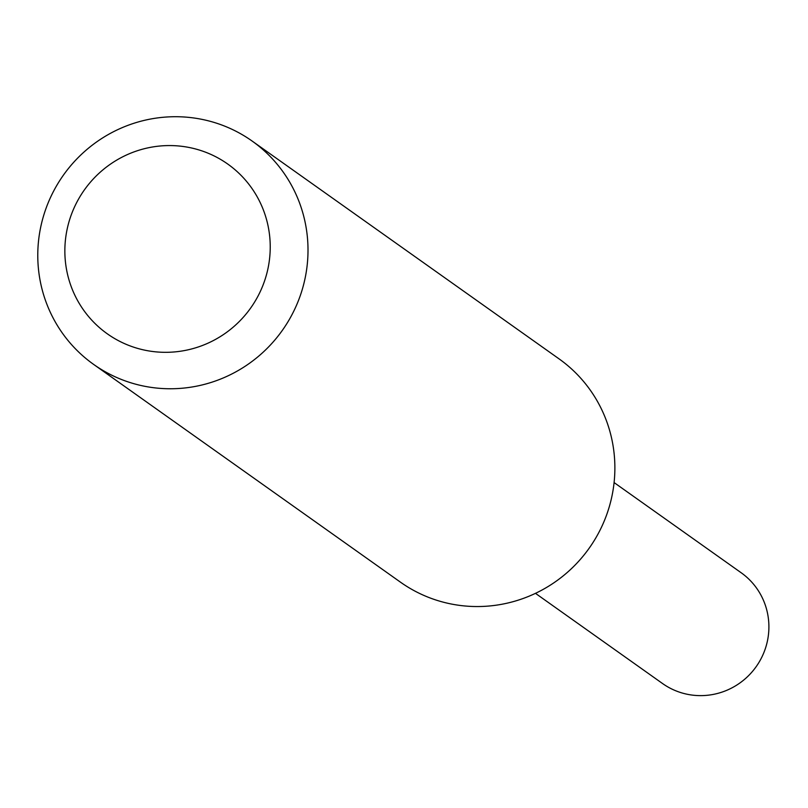 <?xml version="1.0" encoding="UTF-8"?>
<svg xmlns="http://www.w3.org/2000/svg" width="808" height="808" viewBox="0 0 808 808"><rect width="100%" height="100%" fill="white"/><g stroke="black" fill="none" stroke-linecap="round" stroke-linejoin="round"><path stroke-width="1.21" d="M535.472 593.345L662.57 683.548A67.922 66.559 -54.6 0 0 767.6 640.128A67.922 66.559 -54.6 0 0 741.199 572.771L614.09 482.568M268.236 267.276A104.07 101.98 -54.6 0 0 187.688 147.208A104.07 101.98 -54.6 0 0 66.852 230.603A104.07 101.98 -54.6 0 0 147.399 350.682A104.07 101.98 -54.6 0 0 268.236 267.276M305.384 276.861A136.936 134.189 -54.6 0 0 252.147 141.067A136.936 134.189 -54.6 0 0 40.4 228.613A136.936 134.189 -54.6 0 0 93.637 364.408A136.936 134.189 -54.6 0 0 305.384 276.861M93.637 364.408L400.505 582.194A136.936 134.189 -54.6 0 0 612.252 494.647A136.936 134.189 -54.6 0 0 559.015 358.843L252.147 141.067"/></g></svg>
